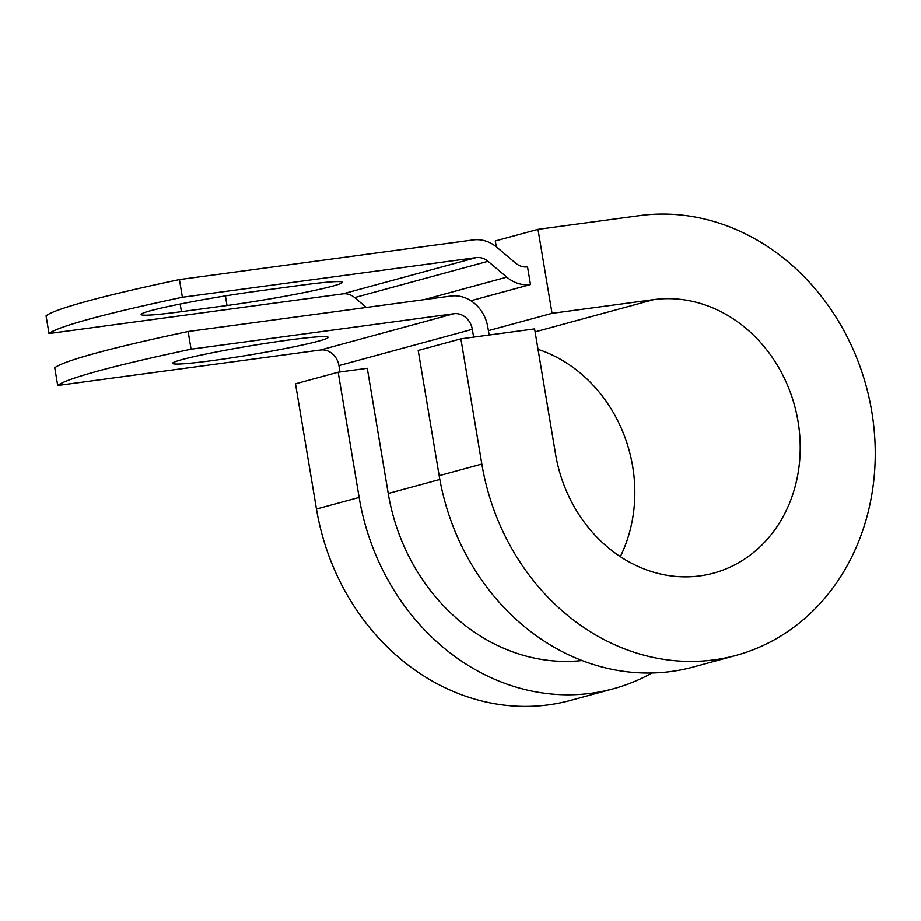 <?xml version="1.0" encoding="UTF-8"?>
<svg xmlns="http://www.w3.org/2000/svg" width="921" height="921" viewBox="0 0 921 921"><rect width="100%" height="100%" fill="white"/><g stroke="black" fill="none" stroke-linecap="round" stroke-linejoin="round"><path stroke-width="1.38" d="M150.768 310.653A78.838 4.432 -9.5 0 1 256.383 291.255L301.973 285.107A78.838 4.432 -9.5 0 1 342.255 282.286A78.838 4.432 -9.5 0 1 227.015 305.496L181.425 311.643A78.838 4.432 -9.5 0 1 141.143 314.464A78.838 4.432 -9.5 0 1 150.768 310.653M182.254 359.512A78.838 4.432 170.5 0 0 172.63 363.335A78.838 4.432 170.5 0 0 231.401 357.843A78.838 4.432 170.5 0 0 318.528 341.115A78.838 4.432 170.5 0 0 328.152 337.305A78.838 4.432 170.5 0 0 269.381 342.785A78.838 4.432 170.5 0 0 182.254 359.512M489.143 335.014L487.831 327.208A35.919 31.256 -105.2 0 0 450.876 296.032L188.114 331.502A350.717 19.732 -9.5 0 0 54.742 367.778L57.701 385.462L320.462 349.992A17.96 15.622 -105.2 0 1 338.94 365.579L340.01 371.957M188.114 331.502L191.073 349.186L453.834 313.716A17.96 15.622 -105.2 0 1 472.312 329.304L473.624 337.109M476.18 257.592A17.96 15.622 74.8 0 1 488.026 261.288L506.803 277.129A35.919 31.256 -105.2 0 0 530.484 284.531L527.526 266.848A17.96 15.622 -105.2 0 1 515.679 263.141L496.903 247.3A35.919 31.256 74.8 0 0 473.221 239.909L179.422 279.558A350.717 19.732 170.5 0 0 46.05 315.834L49.009 333.517A350.717 19.732 170.5 0 1 182.381 297.241L476.18 257.592L342.808 293.857L49.009 333.517M191.073 349.186A350.717 19.732 170.5 0 0 57.701 385.462M366.374 307.441L354.654 297.564A17.96 15.622 74.8 0 0 342.808 293.857M179.422 279.558L182.381 297.241M530.484 284.531L470.896 300.73M582.072 660.553A191.913 167.012 -105.2 0 1 388.236 493.506L367.283 368.273L338.18 372.199L295.503 383.804L316.467 509.048A225.587 196.311 -105.2 0 0 570.617 700.409L613.305 688.804A225.587 196.311 -105.2 0 1 359.144 497.444L338.18 372.199M481.844 464.069L460.88 338.824L418.203 350.44L439.167 475.673A225.587 196.311 -105.2 0 0 693.317 667.034L735.994 655.43A225.587 196.311 -105.2 0 1 481.844 464.069L439.167 475.673M535.101 331.859L653.68 299.613A140.291 122.09 -105.2 0 1 796.515 413.506A140.291 122.09 -105.2 0 1 713.614 573.127A140.291 122.09 -105.2 0 1 555.559 454.122L534.594 328.878L460.88 338.824M653.68 299.613L552.036 313.324L537.979 229.341L639.623 215.618A225.587 196.311 -105.2 0 1 869.309 398.77A225.587 196.311 -105.2 0 1 735.994 655.43M538.025 349.335A140.291 122.09 -105.2 0 1 620.328 556.664M651.976 673.009A225.587 196.311 -105.2 0 1 613.305 688.804M537.979 229.341L495.302 240.945L496.281 246.793M488.406 330.639L552.036 313.324M453.834 313.716L320.462 349.992M488.026 261.288L354.654 297.564M506.803 277.129L423.89 299.682M472.312 329.304L338.94 365.579M439.835 479.484L388.236 493.506M227.015 305.496L225.403 295.883M181.425 311.643L180.148 304.011M359.144 497.444L316.467 509.048"/></g></svg>

